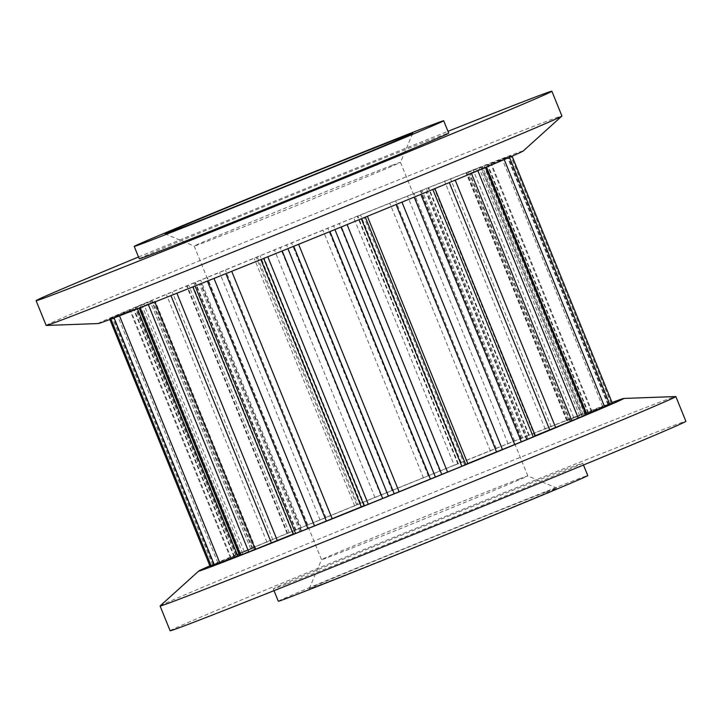 <?xml version="1.0" encoding="UTF-8"?>
<svg xmlns="http://www.w3.org/2000/svg" width="722" height="722" viewBox="0 0 722 722"><rect width="100%" height="100%" fill="white"/><g stroke="black" fill="none" stroke-linecap="round" stroke-linejoin="round"><path stroke-width="0.54" stroke-dasharray="3.61 2.71" d="M546.473 491.863A133.597 1.164 157.9 0 1 556.815 488.144A133.597 1.164 157.9 0 1 459.102 529.064A133.597 1.164 157.9 0 1 319.611 584.973A133.597 1.164 157.9 0 1 309.26 588.674A133.597 1.164 157.9 0 1 408.038 547.339A133.597 1.164 157.9 0 1 546.473 491.863M519.19 478.993A111.332 0.975 157.9 0 1 527.809 475.897A111.332 0.975 157.9 0 1 527.818 475.897A111.332 0.975 157.9 0 1 445.943 510.174A111.332 0.975 157.9 0 1 330.144 556.59A111.332 0.975 157.9 0 1 321.516 559.676A111.332 0.975 157.9 0 1 321.516 559.667A111.332 0.975 157.9 0 1 403.833 525.219A111.332 0.975 157.9 0 1 519.19 478.993M391.856 165.41A111.332 0.975 157.9 0 1 400.484 162.324A111.332 0.975 157.9 0 1 400.484 162.333A111.332 0.975 157.9 0 1 318.167 196.781A111.332 0.975 157.9 0 1 202.81 243.007A111.332 0.975 157.9 0 1 194.191 246.103A111.332 0.975 157.9 0 1 194.182 246.103A111.332 0.975 157.9 0 1 276.057 211.826A111.332 0.975 157.9 0 1 391.856 165.41M286.228 584.242A166.999 1.453 157.9 0 1 273.286 588.872A166.999 1.453 157.9 0 1 396.098 537.457A166.999 1.453 157.9 0 1 569.802 467.838A166.999 1.453 157.9 0 1 582.744 463.208A166.999 1.453 157.9 0 1 459.932 514.624A166.999 1.453 157.9 0 1 286.228 584.242M278.313 601.245A166.999 1.453 157.9 0 1 401.125 549.839A166.999 1.453 157.9 0 1 574.829 480.22A166.999 1.453 157.9 0 1 587.771 475.59M160.131 605.911A278.331 2.428 157.9 0 1 367.805 519.082A278.331 2.428 157.9 0 1 654.276 404.284A278.331 2.428 157.9 0 1 675.756 396.54M170.13 630.757A278.331 2.428 157.9 0 1 374.826 545.074A278.331 2.428 157.9 0 1 664.33 429.039A278.331 2.428 157.9 0 1 685.9 421.323M209.894 565.849A229.388 2.004 157.9 0 1 402.1 486.339A229.388 2.004 157.9 0 1 606.02 404.834A229.388 2.004 157.9 0 1 612.139 402.515M98.282 323.546A229.388 2.004 157.9 0 1 264.414 253.918A229.388 2.004 157.9 0 1 505.499 157.279A229.388 2.004 157.9 0 1 523.233 150.988M46.154 325.432A278.331 2.428 157.9 0 1 250.85 239.749A278.331 2.428 157.9 0 1 540.345 123.715A278.331 2.428 157.9 0 1 561.924 115.998M138.525 256.987A278.331 2.428 157.9 0 1 447.983 131.332M139.256 258.792A166.999 1.453 157.9 0 1 262.068 207.376A166.999 1.453 157.9 0 1 435.772 137.758A166.999 1.453 157.9 0 1 448.714 133.128M109.573 318.61L210.093 566.165A219.298 1.913 157.9 0 1 212.665 564.974L252.186 548.567L236.347 554.749A219.298 1.913 157.9 0 1 244.226 551.428L289.224 532.674A219.298 1.913 157.9 0 1 301.209 527.728L360.684 503.315A219.298 1.913 157.9 0 1 374.953 497.494L439.851 471.132A219.298 1.913 157.9 0 1 454.219 465.32L353.699 217.755A219.298 1.913 157.9 0 0 339.322 223.567L274.432 249.929A219.298 1.913 157.9 0 0 260.164 255.75L200.689 280.163A219.298 1.913 157.9 0 0 188.704 285.118L143.696 303.863A219.298 1.913 157.9 0 0 135.817 307.193L151.665 301.002L112.145 317.418A219.298 1.913 157.9 0 0 109.573 318.61L134.084 309.142L110.818 318.763A219.298 1.913 157.9 0 0 113.941 317.635L154.824 301.39L139.933 307.689A219.298 1.913 157.9 0 0 148.272 304.422L195.048 285.894A219.298 1.913 157.9 0 0 207.34 280.975L267.781 256.68A219.298 1.913 157.9 0 0 282.149 250.868L347.047 224.506A219.298 1.913 157.9 0 0 361.316 218.685L420.791 194.272A219.298 1.913 157.9 0 0 432.776 189.326L477.774 170.572A219.298 1.913 157.9 0 0 485.653 167.251L469.814 173.433L509.335 157.026A219.298 1.913 157.9 0 0 511.907 155.835L487.395 165.302L510.662 155.681A219.298 1.913 157.9 0 0 507.539 156.8L466.647 173.054L481.547 166.746A219.298 1.913 157.9 0 0 473.199 170.013L426.431 188.55A219.298 1.913 157.9 0 0 414.13 193.46L353.699 217.755M454.219 465.32L514.66 441.025A219.298 1.913 157.9 0 1 526.952 436.106L426.431 188.55M526.952 436.106L573.728 417.578A219.298 1.913 157.9 0 1 582.067 414.311L481.547 166.746M582.067 414.311L567.176 420.61L608.059 404.365A219.298 1.913 157.9 0 1 611.182 403.237L510.662 155.681M612.482 403.363L588.52 412.93L611.182 403.237M586.905 414.491L569.974 421.161L586.715 414.013M535.39 435.989L526.473 439.4L535.273 435.709M465.762 464.598L464.625 464.869L465.699 464.408M364.096 505.689L364.61 505.508L364.168 505.869M293.204 534.054L301.444 530.814L293.312 534.325M239.433 555.092L255.787 548.792L239.623 555.561M211.041 565.822L234.605 556.698L211.257 566.346M439.851 471.132L339.322 223.567M434.157 473.479L333.627 225.914M428.372 475.997L327.851 228.432M423.516 478L322.996 230.444M392.19 490.725L291.67 243.17M387.2 492.72L286.679 245.164M380.774 495.157L280.253 247.601M374.953 497.494L274.432 249.929M514.66 441.025L414.13 193.46M508.062 443.714L407.533 196.149M496.267 448.633L395.737 201.077M490.418 451.024L389.898 203.46M461.241 462.748L360.72 215.192M457.919 464.056L357.399 216.492L457.919 464.056M458.353 463.695L357.832 216.131L458.353 463.695M573.728 417.578L473.199 170.013M567.23 420.195L466.71 172.639M551.211 426.783L450.681 179.218M545.272 429.184L444.743 181.628M522.692 438.128L422.171 190.572M521.537 438.543L421.007 190.978M528.757 435.438L428.236 187.882M608.059 404.365L507.539 156.8M602.653 406.513L502.133 158.957M584.847 413.76L484.327 166.195M579.721 415.809L479.191 168.253M567.176 420.61L466.647 173.054M568.358 420.069L467.838 172.513M581.282 414.699L480.753 167.143M608.944 404.753L508.414 157.188M592.058 411.549L491.538 163.984M588.52 412.93L488 165.374M587.916 412.858L487.395 165.302L587.916 412.858M591.273 411.45L490.743 163.885M607.915 404.627L507.386 157.062M585.136 415.168L484.606 167.612M571.752 420.484L471.231 172.919M570.335 420.998L469.814 173.433M581.77 416.062L481.249 168.497M486.511 167.071L486.249 166.43M534.858 436.187L434.328 188.623M527.006 439.211L426.485 191.646M527.935 438.768L427.415 191.213M464.643 464.869L364.114 217.313L464.625 464.869M364.601 505.508L264.081 257.944L364.61 505.508M299.829 531.428L199.308 283.872M300.993 531.022L200.463 283.457M293.764 534.118L193.243 286.562M137.397 308.854L137.153 308.24M242.809 553.747L142.279 306.191M255.353 548.946L154.824 301.39M254.162 549.487L153.642 301.931M241.247 554.857L140.718 307.301M212.665 564.974L112.145 317.418M213.586 564.812L113.056 317.247M230.462 558.016L129.942 310.451M234 556.626L133.48 309.07M234.605 556.698L134.084 309.142L234.605 556.698M231.257 558.115L130.727 310.55M214.614 564.938L114.085 317.373M236.347 554.749L135.817 307.193M244.226 551.428L143.696 303.863M237.394 554.388L136.864 306.832M250.769 549.081L150.248 301.516M252.186 548.567L151.665 301.002M240.751 553.503L140.23 305.938M235.751 555.57L135.222 308.005M217.918 562.808L117.388 315.243M289.224 532.674L188.704 285.118M301.209 527.728L200.689 280.163M287.672 533.377L187.142 285.813M295.515 530.354L194.994 282.789M294.585 530.787L194.065 283.232M272.862 539.839L172.341 292.284M266.959 542.249L166.439 294.684M250.651 548.792L150.131 301.236M360.684 503.315L260.164 255.75M356.758 504.958L256.238 257.402L356.749 504.967M257.375 257.131L357.895 504.687L257.357 257.131M354.755 506.014L254.225 258.449M326.037 517.8L225.517 270.236M320.144 520.174L219.623 272.618M307.843 525.038L207.322 277.483M412.74 133.326L400.484 162.333L527.818 475.897L556.815 488.144M273.286 588.872L274.017 590.668M521.085 438.741L420.556 191.186M529.208 435.24L428.688 187.675M566.734 420.764L466.213 173.208M582.907 413.995L482.377 166.439M611.263 403.21L510.743 155.654M569.974 421.161L469.453 173.605M526.473 439.4L425.944 191.844M301.444 530.814L200.915 283.259M255.787 548.792L155.266 301.236M109.861 319.485L109.518 318.637M235.616 555.074L135.095 307.509M252.547 548.395L152.026 300.839M287.13 533.567L186.61 286.011M296.056 530.156L195.527 282.6M582.744 463.208L583.475 465.013M309.26 588.674L321.516 559.667L194.182 246.103L165.185 233.856"/><path stroke-width="1.08" d="M402.389 137.027A133.597 1.164 157.9 0 1 412.74 133.326A133.597 1.164 157.9 0 1 313.962 174.661A133.597 1.164 157.9 0 1 175.527 230.137A133.597 1.164 157.9 0 1 165.185 233.856A133.597 1.164 157.9 0 1 262.898 192.936A133.597 1.164 157.9 0 1 402.389 137.027M583.475 465.013L587.771 475.59A166.999 1.453 157.9 0 1 464.959 526.997A166.999 1.453 157.9 0 1 291.255 596.616A166.999 1.453 157.9 0 1 278.313 601.245L274.017 590.668M612.139 402.515A229.388 2.004 157.9 0 1 623.718 398.454L675.756 396.54A278.331 2.428 157.9 0 1 675.846 396.568A278.331 2.428 157.9 0 1 471.15 482.251A278.331 2.428 157.9 0 1 181.655 598.285A278.331 2.428 157.9 0 1 160.076 606.002A278.331 2.428 157.9 0 1 160.131 605.911L198.767 571.012A229.388 2.004 157.9 0 1 209.894 565.849M675.846 396.568L685.9 421.323A278.331 2.428 157.9 0 1 481.204 507.006A278.331 2.428 157.9 0 1 191.7 623.041A278.331 2.428 157.9 0 1 170.13 630.757L160.076 606.002M623.718 398.454A229.388 2.004 157.9 0 1 457.586 468.082A229.388 2.004 157.9 0 1 216.501 564.721A229.388 2.004 157.9 0 1 198.767 571.012M447.983 131.332A278.331 2.428 157.9 0 1 530.3 98.959A278.331 2.428 157.9 0 1 551.87 91.243L561.924 115.998A278.331 2.428 157.9 0 1 561.869 116.089L523.233 150.988A229.388 2.004 157.9 0 1 352.083 222.556A229.388 2.004 157.9 0 1 115.98 317.166A229.388 2.004 157.9 0 1 98.282 323.546L46.244 325.46A278.331 2.428 157.9 0 1 46.154 325.432L36.1 300.677A278.331 2.428 157.9 0 1 138.525 256.987M561.869 116.089A278.331 2.428 157.9 0 1 354.195 202.918A278.331 2.428 157.9 0 1 67.724 317.716A278.331 2.428 157.9 0 1 46.244 325.46M551.87 91.243A278.331 2.428 157.9 0 1 347.174 176.926A278.331 2.428 157.9 0 1 57.67 292.961A278.331 2.428 157.9 0 1 36.1 300.677M147.171 241.78A166.999 1.453 157.9 0 1 134.229 246.41A166.999 1.453 157.9 0 1 257.041 195.003A166.999 1.453 157.9 0 1 430.745 125.384A166.999 1.453 157.9 0 1 443.687 120.755A166.999 1.453 157.9 0 1 320.875 172.161A166.999 1.453 157.9 0 1 147.171 241.78M443.687 120.755L448.714 133.128A166.999 1.453 157.9 0 1 325.902 184.543A166.999 1.453 157.9 0 1 152.198 254.162A166.999 1.453 157.9 0 1 139.256 258.792L134.229 246.41M512.106 156.151L612.427 403.39A219.298 1.913 157.9 0 1 609.855 404.582L509.452 157.306M486.447 167.089L586.905 414.491L586.183 414.807A219.298 1.913 157.9 0 1 578.304 418.137L477.838 170.708M586.715 414.013L609.855 404.582M434.915 188.55L535.39 435.989L533.296 436.882A219.298 1.913 157.9 0 1 521.311 441.837L420.827 194.371M535.273 435.709L578.304 418.137M465.771 464.598L365.296 217.16L465.762 464.598L461.836 466.25A219.298 1.913 157.9 0 1 447.568 472.071L347.083 224.596M465.699 464.408L521.311 441.837M447.568 472.071L382.678 498.433A219.298 1.913 157.9 0 1 368.301 504.245L267.808 256.761M364.096 505.689L307.87 528.54A219.298 1.913 157.9 0 1 295.569 533.45L195.084 285.993M364.168 505.869L263.692 258.431L364.168 505.869L368.301 504.245M293.204 534.054L248.801 551.987A219.298 1.913 157.9 0 1 240.453 555.254L139.987 307.834M192.837 286.887L293.312 534.325L295.569 533.45M239.433 555.092L214.461 565.2A219.298 1.913 157.9 0 1 211.338 566.319L110.944 319.079M139.156 308.159L239.623 555.561L240.453 555.254M210.093 566.165L211.041 565.822M110.863 319.106L211.338 566.319M612.427 403.39L512.051 156.178M586.183 414.807L485.716 167.405M586.778 413.995L486.511 167.071M604.612 406.757L504.227 159.553M533.296 436.882L432.812 189.426M549.659 429.716L449.319 182.594M555.561 427.316L455.203 180.148M571.869 420.764L471.421 173.388M461.836 466.25L361.343 218.775M467.775 463.551L367.381 216.302M496.483 451.764L396.098 204.543M502.377 449.382L401.973 202.124M514.678 444.517L414.211 197.097M382.678 498.433L282.185 250.958M388.373 496.086L287.897 248.639M394.149 493.568L293.737 246.274M399.004 491.556L298.601 244.307M430.33 478.83L329.936 231.582M435.321 476.836L334.909 229.551M441.747 474.399L341.271 226.961M307.87 528.54L207.385 281.075M314.467 525.851L213.992 278.421M326.263 520.923L225.86 273.665M332.102 518.54L231.717 271.31M361.28 506.808L260.886 259.559M248.801 551.987L148.326 304.558M255.29 549.361L154.842 301.986M271.319 542.782L170.952 295.605M277.257 540.372L176.899 293.24M214.461 565.2L114.049 317.897M219.867 563.043L119.482 315.821M237.673 555.805L137.397 308.854M210.039 566.201L109.861 319.485"/></g></svg>
